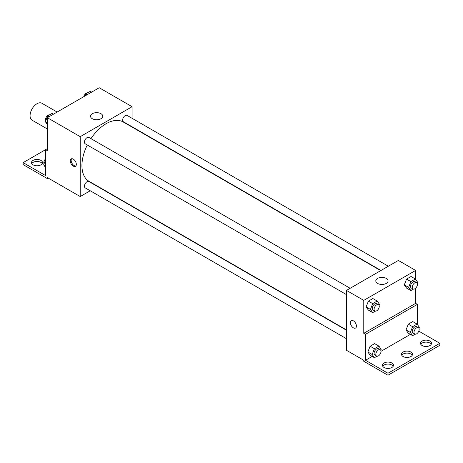 <?xml version="1.0" encoding="UTF-8"?>
<svg xmlns="http://www.w3.org/2000/svg" width="463" height="463" viewBox="0 0 463 463"><rect width="100%" height="100%" fill="white"/><g stroke="black" fill="none" stroke-linecap="round" stroke-linejoin="round"><path stroke-width="0.69" d="M57.14 112.052L41.873 103.237A9.781 5.649 120 0 0 34.337 105.859A9.781 5.649 120 0 0 30.066 115.704A9.781 5.649 120 0 0 32.092 120.177L47.359 128.992M47.359 148.646L45.629 149.642L45.629 175.599L23.15 162.623L45.629 149.642L47.359 150.643L47.359 117.7L99.227 87.75L132.082 106.716L132.082 118.296M73.293 166.113A4.277 2.471 60 0 1 70.498 162.345A4.277 2.471 60 0 1 71.152 158.913A4.277 2.471 60 0 1 75.434 161.384A4.277 2.471 60 0 1 75.434 166.327A4.277 2.471 60 0 1 73.293 166.113M23.15 162.623L23.15 164.62L47.359 178.591L47.359 177.595L80.209 196.561L80.209 136.666L47.359 117.7M350.15 288.281L88.89 137.442A3.669 2.118 120 0 0 86.06 138.425A3.669 2.118 120 0 0 84.463 142.118A3.669 2.118 120 0 0 85.221 143.796L346.48 294.63M346.48 330.246L88.89 181.525A3.669 2.118 120 0 0 86.06 182.509A3.669 2.118 120 0 0 84.463 186.201A3.669 2.118 120 0 0 85.221 187.88L346.48 338.713M90.233 190.773L80.209 196.561M132.082 126.764L132.082 127.082M80.209 136.666L132.082 106.716M388.324 266.237L127.065 115.403A3.669 2.118 120 0 0 124.24 116.381A3.669 2.118 120 0 0 122.637 120.073A3.669 2.118 120 0 0 123.401 121.752L380.991 270.473M380.713 270.635L123.262 121.995A34.233 19.764 120 0 0 90.962 138.64M87.293 144.988A34.233 19.764 120 0 0 81.939 165.615A34.233 19.764 120 0 0 89.029 181.288L346.48 329.928M100.969 113.695A6.135 3.542 180 0 1 102.769 116.201A6.135 3.542 180 0 1 96.634 119.743A6.135 3.542 180 0 1 90.499 116.201A6.135 3.542 180 0 1 94.29 112.931A6.135 3.542 180 0 1 100.969 113.695M71.632 158.74A4.277 2.471 -120 0 0 71.499 162.241A4.277 2.471 -120 0 0 74.161 165.609A4.277 2.471 -120 0 0 75.822 165.997M47.359 178.591L48.221 178.093M31.762 163.618A5.504 3.177 180 0 1 40.871 162.374A5.504 3.177 180 0 1 42.208 163.618M40.871 160.377A5.504 3.177 180 0 1 42.486 162.623A5.504 3.177 180 0 1 36.982 165.795A5.504 3.177 180 0 1 31.478 162.623A5.504 3.177 180 0 1 34.875 159.689A5.504 3.177 180 0 1 40.871 160.377M415.641 288.177L415.641 303.375L363.773 333.319L365.504 334.321L365.504 360.278L387.977 373.253L387.977 375.25L363.773 361.273L363.773 360.278L346.48 350.294L346.48 290.399L398.354 260.449L415.641 270.433L415.641 279.392M351.261 320.633A4.277 2.471 -120 0 0 350.601 324.059A4.277 2.471 -120 0 0 353.396 327.833A4.277 2.471 60 0 1 350.601 324.059A4.277 2.471 60 0 1 351.261 320.633A4.277 2.471 60 0 1 355.538 323.105A4.277 2.471 60 0 1 355.538 328.041A4.277 2.471 60 0 1 353.396 327.833A4.277 2.471 -120 0 0 355.538 328.041M363.773 333.319L363.773 300.377L346.48 290.399M404.303 284.884L406.549 288.079L404.303 284.884L406.549 279.096L404.303 284.884L408.626 287.378L410.872 281.591L415.363 278.998L417.609 282.193L417.221 283.206M411.04 276.504L406.549 279.096L411.04 276.504L415.363 278.998M366.129 306.928L368.374 310.123L366.129 306.928L368.374 301.135L366.129 306.928L370.452 309.423L372.698 303.635L377.189 301.037L379.434 304.237L379.041 305.244M372.865 298.542L368.374 301.135L372.865 298.542L377.189 301.037M363.773 300.377L415.641 270.433M386.264 278.408A6.135 3.542 180 0 1 388.058 280.914A6.135 3.542 180 0 1 381.929 284.456A6.135 3.542 180 0 1 375.794 280.914A6.135 3.542 180 0 1 379.579 277.644A6.135 3.542 180 0 1 386.264 278.408M415.641 303.375L417.371 304.37L417.371 324.476M418.789 331.149L439.85 343.303L439.85 345.3L387.977 375.25M439.85 343.303L387.977 373.253M401.774 355.283A5.504 3.177 180 0 1 410.889 354.039A5.504 3.177 180 0 1 412.22 355.283M420.792 344.304A5.504 3.177 180 0 1 426.018 342.122A5.504 3.177 180 0 1 431.238 344.304M382.756 366.268A5.504 3.177 180 0 1 387.977 364.086A5.504 3.177 180 0 1 393.203 366.268M417.371 304.37L365.504 334.321M367.853 352.007L370.105 355.202L367.853 352.007L370.105 346.22L367.853 352.007L372.177 354.502L374.422 348.714L378.919 346.121L381.165 349.316L380.771 350.329M374.596 343.627L370.105 346.22L374.596 343.627L378.919 346.121M406.034 329.969L408.279 333.163L406.034 329.969L408.279 324.175L406.034 329.969L410.357 332.463L412.602 326.675L417.094 324.077L419.339 327.277L418.946 328.284M412.77 321.582L408.279 324.175L412.77 321.582L417.094 324.077M410.374 334.367L380.991 351.33M372.194 356.412L365.504 360.278M410.889 352.042A5.504 3.177 180 0 1 412.498 354.288A5.504 3.177 180 0 1 407 357.465A5.504 3.177 180 0 1 401.496 354.288A5.504 3.177 180 0 1 404.894 351.353A5.504 3.177 180 0 1 410.889 352.042M422.129 345.548A5.504 3.177 180 0 1 420.514 343.303A5.504 3.177 180 0 1 426.018 340.131A5.504 3.177 180 0 1 431.522 343.303A5.504 3.177 180 0 1 428.125 346.237A5.504 3.177 180 0 1 422.129 345.548M384.087 367.512A5.504 3.177 180 0 1 382.479 365.266A5.504 3.177 180 0 1 387.977 362.089A5.504 3.177 180 0 1 393.481 365.266A5.504 3.177 180 0 1 390.083 368.201A5.504 3.177 180 0 1 384.087 367.512M375.238 311.148L372.698 312.618L370.452 309.423M378.502 304.648L376.778 303.653A3.669 2.118 120 0 0 373.948 304.637A3.669 2.118 120 0 0 372.35 308.323A3.669 2.118 120 0 0 373.109 310.002L374.839 311.003A3.669 2.118 120 0 0 378.502 308.885A3.669 2.118 120 0 0 378.502 304.648A3.669 2.118 120 0 0 375.678 305.632A3.669 2.118 120 0 0 374.075 309.325A3.669 2.118 120 0 0 374.839 311.003M372.698 312.618L368.374 310.123M372.698 303.635L368.374 301.135M413.413 289.109L410.872 290.573L408.626 287.378M416.683 282.609L414.952 281.608A3.669 2.118 120 0 0 412.128 282.592A3.669 2.118 120 0 0 410.525 286.284A3.669 2.118 120 0 0 411.283 287.963L413.013 288.964A3.669 2.118 120 0 0 416.683 286.846A3.669 2.118 120 0 0 416.683 282.609A3.669 2.118 120 0 0 413.858 283.593A3.669 2.118 120 0 0 412.255 287.28A3.669 2.118 120 0 0 413.013 288.964M410.872 290.573L406.549 288.079M410.872 281.591L406.549 279.096M376.969 356.232L374.422 357.696L372.177 354.502M380.233 349.733L378.502 348.732A3.669 2.118 120 0 0 375.678 349.715A3.669 2.118 120 0 0 374.075 353.408A3.669 2.118 120 0 0 374.839 355.086L376.564 356.082A3.669 2.118 120 0 0 380.233 353.969A3.669 2.118 120 0 0 380.233 349.733A3.669 2.118 120 0 0 377.409 350.717A3.669 2.118 120 0 0 375.806 354.403A3.669 2.118 120 0 0 376.564 356.082M374.422 357.696L370.105 355.202M374.422 348.714L370.105 346.22M415.143 334.188L412.602 335.658L410.357 332.463M418.413 327.688L416.683 326.693A3.669 2.118 120 0 0 413.858 327.677A3.669 2.118 120 0 0 412.255 331.363A3.669 2.118 120 0 0 413.013 333.047L414.744 334.043A3.669 2.118 120 0 0 418.413 331.925A3.669 2.118 120 0 0 418.413 327.688A3.669 2.118 120 0 0 415.583 328.672A3.669 2.118 120 0 0 413.986 332.365A3.669 2.118 120 0 0 414.744 334.043M412.602 335.658L408.279 333.163M412.602 326.675L408.279 324.175M47.359 124.547L45.391 121.752L47.637 115.958L52.128 113.366L53.494 114.158M47.359 122.886L45.391 121.752M49.003 116.751L47.637 115.958M49.587 114.836A3.669 2.118 120 0 0 46.925 116.225A3.669 2.118 120 0 0 45.559 119.657A3.669 2.118 120 0 0 45.779 120.739M85.024 95.951L85.811 93.92L90.302 91.327L91.668 92.114M87.177 94.707L85.811 93.92M87.762 92.791A3.669 2.118 120 0 0 83.861 96.622M45.629 167.635L43.661 164.834L45.629 159.764M45.629 165.968L43.661 164.834M45.629 158.85A3.669 2.118 120 0 0 43.829 162.739A3.669 2.118 120 0 0 44.054 163.827"/></g></svg>
